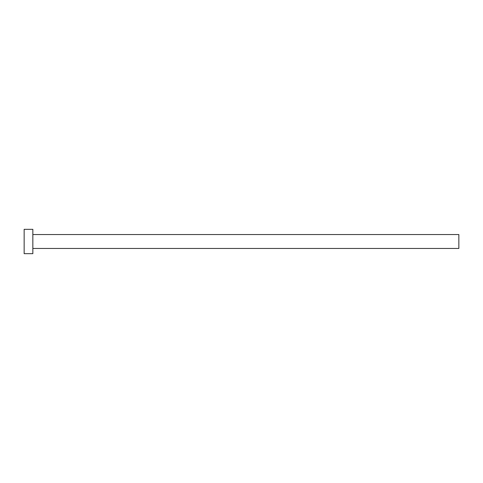 <?xml version="1.0" encoding="UTF-8"?>
<svg xmlns="http://www.w3.org/2000/svg" width="483" height="483" viewBox="0 0 483 483"><rect width="100%" height="100%" fill="white"/><g stroke="black" fill="none" stroke-linecap="round" stroke-linejoin="round"><path stroke-width="0.72" d="M32.844 234.545L458.85 234.545L458.85 248.455L32.844 248.455M32.844 241.5L32.844 253.672L24.15 253.672L24.15 229.328L32.844 229.328L32.844 241.5"/></g></svg>
